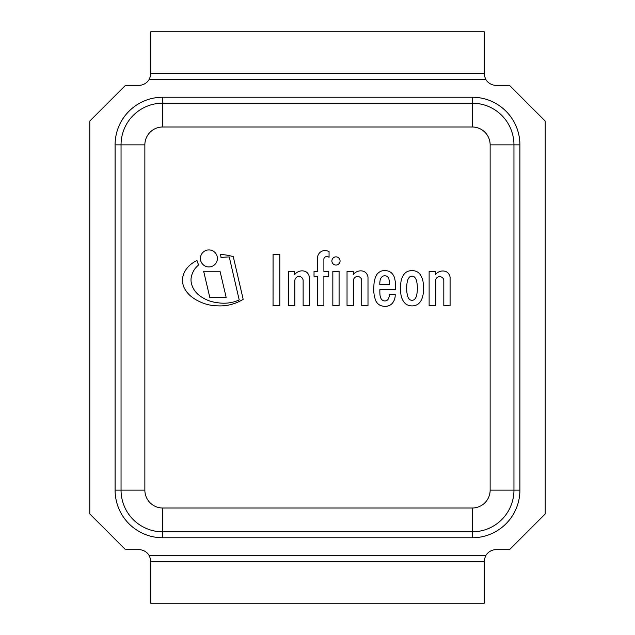 <?xml version="1.0" encoding="UTF-8"?>
<svg xmlns="http://www.w3.org/2000/svg" width="635" height="635" viewBox="0 0 635 635"><rect width="100%" height="100%" fill="white"/><g stroke="black" fill="none" stroke-linecap="round" stroke-linejoin="round"><path stroke-width="0.95" d="M484.378 559.459L484.188 561.578C483.862 561.086 484.394 559.102 485.783 555.625L149.217 555.625C150.606 559.102 151.138 561.086 150.812 561.578L150.622 559.459M149.217 555.625A11.906 11.906 0 0 0 138.906 549.672L125.516 549.672L89.797 513.953L89.797 121.047L125.516 85.328L138.906 85.328A11.906 11.906 0 0 0 149.217 79.375L485.783 79.375A11.906 11.906 0 0 0 496.094 85.328L509.484 85.328L545.203 121.047L545.203 513.953L509.484 549.672L496.094 549.672A11.906 11.906 0 0 0 485.783 555.625M485.783 79.375C484.394 75.898 483.862 73.914 484.188 73.422L484.378 75.541M150.622 75.541L150.812 73.422C151.138 73.914 150.606 75.898 149.217 79.375M484.188 73.422L150.812 73.422L150.812 31.75L484.188 31.75L484.188 73.422M150.812 561.578L484.188 561.578L484.188 603.25L150.812 603.25L150.812 561.578M519.906 144.859A47.625 47.625 0 0 0 472.281 97.234L162.719 97.234A47.625 47.625 0 0 0 115.094 144.859L115.094 490.141A47.625 47.625 0 0 0 162.719 537.766L472.281 537.766A47.625 47.625 0 0 0 519.906 490.141L519.906 144.859L513.953 144.859L513.953 490.141L513.953 144.859A41.672 41.672 0 0 0 472.281 103.188L162.719 103.188L472.281 103.188L472.281 127A17.859 17.859 0 0 1 490.141 144.859L490.141 490.141A17.859 17.859 0 0 1 472.281 508L472.281 531.812L162.719 531.812L472.281 531.812A41.672 41.672 0 0 0 513.953 490.141L490.141 490.141M115.094 490.141L121.047 490.141L121.047 144.859L121.047 490.141A41.672 41.672 0 0 0 162.719 531.812L162.719 508A17.859 17.859 0 0 1 144.859 490.141L144.859 144.859A17.859 17.859 0 0 1 162.719 127L472.281 127M162.719 97.234L162.719 103.188A41.672 41.672 0 0 0 121.047 144.859L144.859 144.859M233.283 256.723A44.585 44.585 0 0 0 220.44 254.548A12.105 12.105 0 0 1 221.004 257.564A76.303 76.303 0 0 1 229.259 256.945L239.212 299.958A37.862 37.862 0 0 1 217.424 302.673A35.798 35.798 0 0 1 198.938 295.116A21.058 21.058 0 0 1 192.056 285.559A15.708 15.708 0 0 1 191.714 275.32A23.416 23.416 0 0 1 194.929 268.764A37.933 37.933 0 0 1 198.739 264.803A12.105 12.105 0 0 1 197.033 260.541A27.019 27.019 0 0 0 189.198 265.803A25.614 25.614 0 0 0 184.626 271.82A20.09 20.09 0 0 0 182.451 280.829A19.828 19.828 0 0 0 184.015 287.457A26.845 26.845 0 0 0 190.778 296.148A40.846 40.846 0 0 0 198.485 301.093A42.902 42.902 0 0 0 217.503 305.84A43.942 43.942 0 0 0 243.181 299.315L233.283 256.723M435.539 305.752L435.539 280.527A4.143 4.143 0 0 1 439.801 276.638A4.143 4.143 0 0 1 443.809 280.773L443.809 305.729L450.088 305.729L450.088 277.241A8.319 8.319 0 0 0 448.008 272.979A6.159 6.159 0 0 0 445.476 271.407A8.342 8.342 0 0 0 442.238 270.994A9.477 9.477 0 0 0 435.372 274.717L435.372 271.478L429.125 271.478L429.125 305.752L435.539 305.752M294.862 305.625L294.862 280.392A4.143 4.143 0 0 1 299.117 276.503A4.143 4.143 0 0 1 303.133 280.638L303.133 305.594L309.404 305.594L309.404 277.106A8.319 8.319 0 0 0 307.324 272.844A6.159 6.159 0 0 0 304.8 271.272A8.342 8.342 0 0 0 301.554 270.867A9.477 9.477 0 0 0 294.688 274.582L294.688 271.343L288.441 271.343L288.441 305.625L294.862 305.625M325.017 250.555A7.334 7.334 0 0 0 319.397 253.055A7.953 7.953 0 0 0 317.452 258.135L317.452 271.351L314.031 271.351L314.031 276.296L317.5 276.296L317.5 305.594L323.882 305.594L323.882 276.312L328.74 276.312L328.74 271.328L323.882 271.328L323.882 258.905A2.635 2.635 0 0 1 325.89 256.715A4.381 4.381 0 0 1 329.057 257.254L329.057 251.547A11.144 11.144 0 0 0 325.017 250.555M217.4 258.437A8.493 8.493 0 0 0 204.66 251.079A8.493 8.493 0 0 0 204.66 265.795A8.493 8.493 0 0 0 217.4 258.437M340.066 260.961A4.096 4.096 0 0 0 333.923 257.413A4.096 4.096 0 0 0 333.923 264.509A4.096 4.096 0 0 0 340.066 260.961M332.835 271.351L332.835 305.602L339.09 305.602L339.09 271.343L332.835 271.351M273.05 305.618L279.821 305.618L279.821 254.429L273.074 254.429L273.05 305.618M209.812 297.45L226.179 297.45L220.027 271.248L203.652 271.248L209.812 297.45M353.449 305.625L353.449 280.392A4.143 4.143 0 0 1 357.711 276.503A4.143 4.143 0 0 1 361.728 280.638L361.728 305.594L367.998 305.594L367.998 277.106A8.319 8.319 0 0 0 365.919 272.844A6.159 6.159 0 0 0 363.387 271.272A8.342 8.342 0 0 0 360.132 270.867A9.477 9.477 0 0 0 353.282 274.582L353.282 271.343L347.035 271.343L347.035 305.625L353.449 305.625M388.604 278.257A10.882 10.882 0 0 1 389.318 282.083L389.318 284.663L379.849 284.663A4.897 4.897 0 0 1 379.801 283.583A16.518 16.518 0 0 1 380.397 279.289A5.905 5.905 0 0 1 382.302 276.582A3.929 3.929 0 0 1 385.207 275.82A4.739 4.739 0 0 1 386.977 276.336A3.921 3.921 0 0 1 388.604 278.257M382.572 306.086A8.953 8.953 0 0 0 385.04 306.372A7.93 7.93 0 0 0 387.644 306.062A8.136 8.136 0 0 0 389.588 305.364A17.669 17.669 0 0 0 390.962 304.546A6.89 6.89 0 0 0 392.192 303.435A21.987 21.987 0 0 0 393.494 301.593A11.898 11.898 0 0 0 394.867 298.18A13.438 13.438 0 0 0 395.192 295.608L395.208 294.172L389.35 294.172A6.509 6.509 0 0 1 389.223 296.116A9.676 9.676 0 0 1 388.35 298.847A3.802 3.802 0 0 1 384.747 300.934A4.286 4.286 0 0 1 381.198 298.871A9.128 9.128 0 0 1 380.381 296.91A11.319 11.319 0 0 1 379.928 293.862A68.255 68.255 0 0 1 379.841 289.679L395.557 289.679L395.557 285.79A31.337 31.337 0 0 0 394.303 277.233A11.351 11.351 0 0 0 391.39 272.812A9.723 9.723 0 0 0 388.914 271.335A11.74 11.74 0 0 0 384.691 270.573A9.223 9.223 0 0 0 379.643 271.915A10.533 10.533 0 0 0 376.753 274.653A19.748 19.748 0 0 0 374.761 279.567A25.551 25.551 0 0 0 373.904 285.774A48.601 48.601 0 0 0 373.809 291.687A31.845 31.845 0 0 0 375.007 298.513A9.35 9.35 0 0 0 376.777 302.403A6.763 6.763 0 0 0 377.857 303.689A8.795 8.795 0 0 0 379.095 304.705A7.422 7.422 0 0 0 380.595 305.506A10.239 10.239 0 0 0 382.572 306.086M417.362 288.242A15.946 15.946 0 0 1 417.346 289.457A31.941 31.941 0 0 1 417.108 292.552A24.67 24.67 0 0 1 416.806 294.426A17.851 17.851 0 0 1 416.346 296.331A8.826 8.826 0 0 1 415.679 297.807A6.128 6.128 0 0 1 414.957 298.879A3.294 3.294 0 0 1 412.893 300.188A2.746 2.746 0 0 1 412.012 300.252A2.746 2.746 0 0 1 411.131 300.188A3.413 3.413 0 0 1 409.075 298.879A6.128 6.128 0 0 1 408.345 297.807A8.826 8.826 0 0 1 407.686 296.331A17.851 17.851 0 0 1 407.225 294.426A24.67 24.67 0 0 1 406.924 292.552A31.941 31.941 0 0 1 406.686 289.457A15.78 15.78 0 0 1 406.67 288.242A15.78 15.78 0 0 1 406.686 287.028A31.941 31.941 0 0 1 406.924 283.932A24.67 24.67 0 0 1 407.225 282.059A17.851 17.851 0 0 1 407.686 280.146A8.826 8.826 0 0 1 408.345 278.678A6.128 6.128 0 0 1 409.075 277.598A3.294 3.294 0 0 1 411.131 276.288A2.746 2.746 0 0 1 412.012 276.225A2.746 2.746 0 0 1 412.893 276.288A3.413 3.413 0 0 1 414.957 277.598A6.128 6.128 0 0 1 415.679 278.678A8.826 8.826 0 0 1 416.346 280.146A17.851 17.851 0 0 1 416.806 282.059A24.67 24.67 0 0 1 417.108 283.932A31.941 31.941 0 0 1 417.346 287.028A15.946 15.946 0 0 1 417.362 288.242M418.925 273.106A7.541 7.541 0 0 0 416.012 271.335A10.716 10.716 0 0 0 408.011 271.335A7.541 7.541 0 0 0 405.106 273.106A12.47 12.47 0 0 0 402.344 277.201A17.002 17.002 0 0 0 400.875 282.512A33.742 33.742 0 0 0 400.423 288.234A33.742 33.742 0 0 0 400.875 293.957A17.002 17.002 0 0 0 402.344 299.268A12.47 12.47 0 0 0 405.106 303.363A7.541 7.541 0 0 0 408.011 305.133A10.716 10.716 0 0 0 416.012 305.133A7.541 7.541 0 0 0 418.925 303.363A12.47 12.47 0 0 0 421.688 299.268A17.002 17.002 0 0 0 423.148 293.957A33.742 33.742 0 0 0 423.148 282.512A17.002 17.002 0 0 0 421.688 277.201A12.47 12.47 0 0 0 418.925 273.106M519.906 490.141L513.953 490.141M472.281 531.812L472.281 537.766M472.281 97.234L472.281 103.188M115.094 144.859L121.047 144.859M162.719 537.766L162.719 531.812M513.953 144.859L490.141 144.859M162.719 103.188L162.719 127M121.047 490.141L144.859 490.141M472.281 508L162.719 508"/></g></svg>
